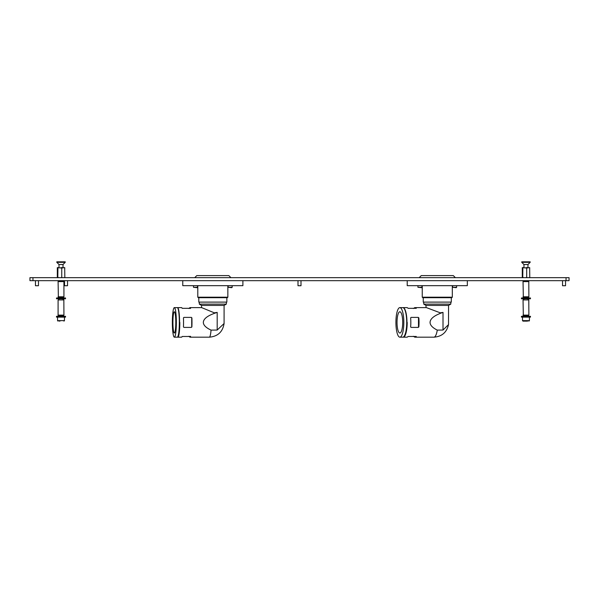 <?xml version="1.0" encoding="UTF-8"?>
<svg xmlns="http://www.w3.org/2000/svg" width="599" height="599" viewBox="0 0 599 599"><rect width="100%" height="100%" fill="white"/><g stroke="black" fill="none" stroke-linecap="round" stroke-linejoin="round"><path stroke-width="0.9" d="M32.952 277.659L32.952 280.661L29.95 280.661L29.95 277.659L569.05 277.659L569.05 280.661L566.048 280.661L566.048 277.659M32.952 280.661L566.048 280.661M529.246 267.633L529.778 268.038L529.246 267.633L526.693 268.038L522.276 267.633L522.276 277.659M529.246 277.659L529.778 277.255L529.651 267.633M528.056 281.605L528.468 281.193L523.863 281.193L528.303 280.953A0.404 0.374 -90 0 0 528.67 280.661A0.404 0.374 -90 0 1 528.303 280.953L527.786 280.961M528.677 298.856A0.404 0.374 -90 0 1 528.303 299.283A0.404 0.374 -90 0 0 528.67 298.789M527.592 321.131L523.009 321.131L527.592 321.131M188.812 308.492L189.381 308.32A14.78 1.999 90 0 1 189.988 307.616A14.78 1.999 90 0 1 190.594 308.32L182.156 308.32A14.78 1.999 -90 0 0 181.549 307.616L177.581 307.616A14.78 1.999 90 0 1 179.58 322.397L179.827 322.397A14.78 1.999 90 0 1 177.828 337.177A14.78 1.999 90 0 1 177.581 337.065M190.594 308.365L190.168 308.492M183.549 322.397A14.78 1.999 -90 0 0 183.451 317.889L183.923 317.388L191.373 317.388L191.89 317.889A14.78 1.999 90 0 1 191.987 322.397A14.78 1.999 90 0 1 191.89 326.904L191.373 327.406L183.923 327.406L183.451 326.904A14.78 1.999 -90 0 0 183.549 322.397M201.549 307.616L201.549 305.408L224.093 305.408L224.086 323.512L217.19 330.049L211.05 330.109C205.959 327.735 203.383 325.167 203.323 322.397C203.51 318.578 208.13 315.246 217.19 312.401L214.345 312.835L201.653 307.616L189.988 307.616M224.093 305.408L226.347 304.112L199.295 304.112L201.549 305.408M172.355 322.397A14.78 1.999 90 0 1 174.354 307.616A14.78 1.999 90 0 1 176.353 322.397A14.78 1.999 90 0 1 174.354 337.177A14.78 1.999 90 0 1 172.355 322.397M174.354 307.616L177.326 307.616A14.78 1.999 90 0 1 179.326 322.397L179.58 322.397M175.784 322.397A10.625 1.438 90 0 1 174.354 333.022A10.625 1.438 90 0 1 172.916 322.397A10.625 1.438 90 0 1 174.354 311.772A10.625 1.438 90 0 1 175.784 322.397M177.828 337.177L181.549 337.177A14.78 1.999 -90 0 0 182.156 336.473L190.594 336.473A14.78 1.999 90 0 1 189.988 337.177A14.78 1.999 90 0 1 189.381 336.473L188.812 336.301M190.168 336.301L190.594 336.428M179.408 322.397A11.725 1.587 90 0 1 179.071 329.66M191.223 327.406A0.502 0.494 90 0 0 191.717 326.904L191.717 317.889A0.502 0.494 90 0 0 191.223 317.388M179.326 322.397A14.78 1.999 90 0 1 177.326 337.177L174.354 337.177M212.862 297.696L226.849 297.696L226.849 302.106L198.793 302.106L198.793 297.696M242.887 280.661L242.887 285.671L182.762 285.671L182.762 280.661M212.825 297.696L198.291 297.696L197.79 297.194L227.852 297.194L227.35 297.696L212.825 297.696M467.34 280.661L467.34 285.671L407.223 285.671L407.223 280.661M437.277 297.696L422.752 297.696L422.25 297.194L452.312 297.194L451.811 297.696L423.253 297.696L423.253 302.106L451.309 302.106L451.309 297.696L451.811 297.696M413.25 308.492L413.872 308.32A14.78 3.953 90 0 1 415.077 307.616A14.78 3.953 90 0 1 416.283 308.32L408.076 308.32A14.78 3.953 -90 0 0 406.871 307.616L403.007 307.616A14.78 3.953 90 0 1 406.961 322.397L407.2 322.397A14.78 3.953 90 0 1 403.247 337.177A14.78 3.953 90 0 1 403.007 337.147M410.824 322.397A14.78 3.953 -90 0 0 410.637 317.889L411.071 317.388L418.312 317.388L418.843 317.889A14.78 3.953 90 0 1 419.03 322.397A14.78 3.953 90 0 1 418.843 326.904L418.312 327.406L411.071 327.406L410.637 326.904A14.78 3.953 -90 0 0 410.824 322.397M426.009 307.616L426.009 305.408L448.554 305.408L448.516 324.613L443.005 330.049L437.277 330.109C432.515 327.735 430.104 325.167 430.052 322.397C430.224 318.578 434.545 315.246 443.005 312.401L440.295 312.835L426.421 307.616L415.077 307.616M448.554 305.408L450.807 304.112L423.755 304.112L426.009 305.408M395.917 322.397A14.78 3.953 90 0 1 399.87 307.616A14.78 3.953 90 0 1 403.823 322.397A14.78 3.953 90 0 1 399.87 337.177A14.78 3.953 90 0 1 395.917 322.397M399.87 307.616L402.768 307.616A14.78 3.953 90 0 1 406.721 322.397L406.961 322.397M402.708 322.397A10.625 2.845 90 0 1 399.87 333.022A10.625 2.845 90 0 1 397.025 322.397A10.625 2.845 90 0 1 399.87 311.772A10.625 2.845 90 0 1 402.708 322.397M403.247 337.177L406.871 337.177A14.78 3.953 -90 0 0 408.076 336.473L416.283 336.473A14.78 3.953 90 0 1 415.077 337.177A14.78 3.953 90 0 1 413.872 336.473L413.25 336.301M418.012 327.406A0.502 0.479 90 0 0 418.491 326.904L418.491 317.889A0.502 0.479 90 0 0 418.012 317.388M406.721 322.397A14.78 3.953 90 0 1 402.768 337.177L399.87 337.177M197.49 287.295L197.108 287.677L193.484 287.295L197.49 287.295L197.49 285.671M232.165 287.295L231.783 287.677L228.152 287.295L232.165 287.295L232.165 285.671M526.034 277.659L526.693 277.255L526.693 268.038M526.693 277.255L527.225 277.659M522.747 277.659L522.875 268.038M522.875 277.255L523.533 277.659M522.747 267.633L523.533 267.633M526.034 267.633L527.225 267.633M523.87 281.605L523.459 281.223M528.79 281.605L528.88 296.797L523.848 297.508M526.776 296.954C527.966 297.164 528.206 297.119 527.479 296.819L523.519 297.201M528.715 297.988A0.404 0.374 -90 0 0 528.348 297.493A0.404 0.374 -90 0 0 527.981 297.988L527.966 297.209L528.88 296.797L523.047 296.797L523.601 297.988A0.404 0.374 90 0 0 523.908 297.83M530.474 297.988L521.452 297.988L521.452 298.789L530.474 298.789L530.474 297.988M528.79 299.934L528.88 315.126L523.848 315.838M526.776 315.284C527.966 315.493 528.206 315.448 527.479 315.149L523.519 315.531M528.715 316.317A0.404 0.374 -90 0 0 528.348 315.83A0.404 0.374 -90 0 0 527.981 316.317L527.966 315.538L528.88 315.126L523.047 315.126L523.601 316.317A0.404 0.374 90 0 0 523.908 316.16M523.339 298.789L523.316 299.552L523.361 298.789M530.474 316.317L521.452 316.317L521.452 317.126L530.474 317.126L530.474 316.317M527.509 280.804L527.959 281.096L527.053 281.193M527.966 281.073L526.895 281.193M523.96 264.526L527.966 264.526L530.167 262.325L521.751 262.325L523.96 264.526L523.96 267.633M521.751 262.325L521.751 261.823L530.167 261.823L530.167 262.325M64.295 267.633L64.827 268.038L64.295 267.633L61.742 268.038L57.324 267.633L57.324 277.659M64.295 277.659L64.827 277.255L64.699 267.633M63.105 281.605L63.516 281.193L58.912 281.193L63.352 280.953A0.404 0.374 -90 0 0 63.719 280.661A0.404 0.374 -90 0 1 63.352 280.953L62.835 280.961M63.734 298.856A0.404 0.374 -90 0 1 63.352 299.283A0.404 0.374 -90 0 0 63.726 298.789M59.945 321.131L59.383 321.131M61.083 277.659L61.742 277.255L61.742 268.038M61.742 277.255L62.274 277.659M57.804 277.659L57.931 268.038M57.931 277.255L58.59 277.659M57.804 267.633L58.59 267.633M61.083 267.633L62.274 267.633M58.919 281.605L58.507 281.223M58.904 297.508L63.928 296.797L58.096 296.797L58.657 297.988A0.404 0.374 90 0 0 58.957 297.83M61.832 296.954C63.022 297.164 63.254 297.119 62.536 296.819L58.567 297.201M63.771 297.988A0.404 0.374 -90 0 0 63.404 297.493A0.404 0.374 -90 0 0 63.037 297.988M65.523 297.988L56.501 297.988L56.501 298.789L65.523 298.789L65.523 297.988M63.846 299.934L63.928 315.126L58.904 315.838M61.832 315.284C63.022 315.493 63.254 315.448 62.536 315.149L58.567 315.531M63.771 316.317A0.404 0.374 -90 0 0 63.404 315.83A0.404 0.374 -90 0 0 63.037 316.317M58.957 316.16A0.404 0.374 90 0 1 58.657 316.317L58.11 315.958L58.096 315.126L58.373 315.516M63.105 299.934L63.516 299.53L63.928 299.934L58.096 299.934L58.096 315.126L63.928 315.126L63.516 315.538L63.105 315.126M65.523 316.317L56.501 316.317L56.501 317.126L65.523 317.126L65.523 316.317M59.009 264.526L63.015 264.526L65.224 262.325L56.808 262.325L59.009 264.526L59.009 267.633M56.808 262.325L56.808 261.823L65.224 261.823L65.224 262.325M421.951 287.295L421.569 287.677L417.945 287.295L421.951 287.295L421.951 285.671M456.618 287.295L456.243 287.677L452.612 287.295L456.618 287.295L456.618 285.671M67.53 285.723L64.52 285.723L67.53 285.723L67.53 280.661M565.546 285.723L562.536 285.723L565.546 285.723L565.546 280.661M38.471 285.723L35.461 285.723L38.471 285.723L38.471 280.661M301.005 285.723L297.995 285.723L301.005 285.723L301.005 280.661M217.19 312.401L217.19 330.049M189.988 337.177L209.351 337.177A14.78 1.999 -90 0 0 211.05 330.109M443.005 312.401L443.005 330.049M415.077 337.177L433.901 337.177A14.78 3.953 -90 0 0 437.277 330.109M528.378 281.193L528.88 281.605L523.047 281.605L523.324 297.186M528.056 299.934L528.468 299.53L528.88 299.934L523.047 299.934L523.324 315.516M522.508 317.126L522.508 320.63L523.009 321.131L522.508 320.63L529.419 320.63L528.917 321.131L529.419 320.63L529.419 317.126M523.968 281.418L524.417 281.006M63.846 281.605L58.096 281.605L58.373 297.186M57.556 317.126L57.556 320.63L58.058 321.131L57.556 320.63L64.467 320.63L63.966 321.131L64.467 320.63L64.467 317.126M523.054 280.871L523.047 281.605L523.054 280.871M523.601 281.216L523.855 280.826L523.601 281.216M528.348 297.493L528.093 297.868L528.348 297.493M528.895 297.913L527.966 297.426L528.887 297.988M528.378 299.53L527.966 299.53M523.601 299.552L523.855 299.156L523.87 299.934M527.966 299.41L528.445 299.53L527.966 299.41M528.895 316.242L527.966 315.755L528.887 316.317M523.316 299.552L523.047 299.934L523.316 299.552M226.347 302.106L226.347 304.112M224.086 323.512C222.731 331.883 217.819 336.436 209.351 337.177M199.295 302.106L199.295 304.112M197.79 285.671L197.79 297.194M227.852 285.671L227.852 297.194M422.25 285.671L422.25 297.194M452.312 285.671L452.312 297.194M230.907 277.659L228.855 275.6L196.794 275.6L194.735 277.659M209.425 275.6L196.794 275.6M455.367 277.659L453.316 275.6L447.955 275.6L453.316 275.6M419.195 277.659L421.247 275.6L447.955 275.6M450.807 302.106L450.807 304.112M448.516 324.613C446.734 332.385 441.867 336.578 433.901 337.177M423.755 302.106L423.755 304.112M193.484 287.295L193.484 285.671M228.152 287.295L228.152 285.671M523.054 297.628L523.601 297.988M528.056 296.797L528.468 297.209L527.966 297.209M523.87 296.797L523.586 297.186M523.054 315.958L523.601 316.317M527.831 315.538L528.468 315.538L528.056 315.126M527.966 315.538L528.468 315.538M523.87 315.126L523.586 315.516M527.959 281.096L527.502 281.358M527.966 267.633L527.966 264.526M58.11 280.871L58.096 281.605L58.11 280.871M58.65 281.216L58.912 280.826L58.65 281.216M62.558 281.358L63.494 281.193L62.558 280.804M63.404 297.493L63.15 297.868L63.404 297.493M63.951 297.913L63.015 297.426L63.936 297.988M63.015 297.988L63.015 297.209L63.928 296.797L63.928 281.605L63.427 281.193M63.427 299.53L63.015 299.53M58.65 299.552L58.912 299.156L58.919 299.934M63.015 299.41L63.494 299.53L63.015 299.41M63.951 316.242L63.015 315.755L63.936 316.317M58.11 297.628L58.657 297.988M62.88 297.209L63.516 297.209L63.105 296.797M63.015 297.209L63.516 297.209M58.919 296.797L58.635 297.186M58.11 315.958L58.657 316.317M63.015 316.317L63.015 315.538L63.516 315.538M58.919 315.126L58.635 315.516M59.016 281.418L59.466 281.156M63.015 267.633L63.015 264.526M417.945 287.295L417.945 285.671M452.612 287.295L452.612 285.671M64.52 285.723L64.52 280.661M562.536 285.723L562.536 280.661M35.461 285.723L35.461 280.661M297.995 285.723L297.995 280.661"/></g></svg>
